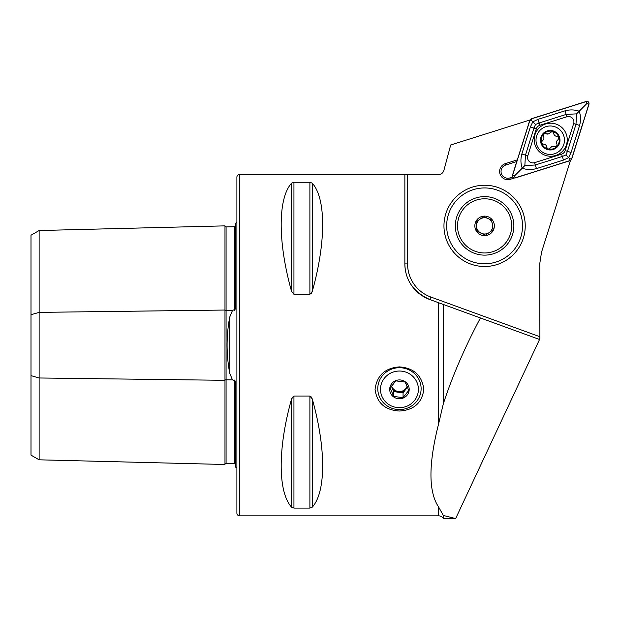<?xml version="1.0" encoding="UTF-8"?>
<svg xmlns="http://www.w3.org/2000/svg" width="620" height="620" viewBox="0 0 620 620"><rect width="100%" height="100%" fill="white"/><g stroke="black" fill="none" stroke-linecap="round" stroke-linejoin="round"><path stroke-width="0.93" d="M235.809 464.706L234.755 463.651L226.083 463.435A1.085 1.085 0 0 1 226.083 463.435A1.085 1.085 0 0 0 224.975 464.489L39.13 459.815L31 455.127L31 314.72L39.13 312.372L224.975 310.039A1.085 0.542 180 0 0 226.06 310.566A1.085 0.542 180 0 0 226.083 310.566L232.469 310.488L229.733 317.076C226.222 335.753 226.222 354.485 229.733 373.279L232.469 379.866L233.57 380.401L234.755 380.029L235.809 383.222L235.809 467.302A5.417 5.417 0 0 1 236.894 467.961M232.469 310.488L233.57 309.954L234.755 310.326L235.809 307.132L235.809 223.045A5.417 5.417 0 0 0 236.894 222.394M224.975 464.489L224.975 225.866A1.085 1.085 0 0 0 226.06 226.92L234.755 226.703L235.809 225.649M399.443 411.021C385.012 410.153 376.89 402.946 375.061 389.391C376.867 375.503 384.989 367.993 399.443 366.885C413.889 368.001 422.011 375.48 423.824 389.321C422.042 402.907 413.92 410.146 399.443 411.021M514.197 178.079L510.291 179.312A8.215 8.215 0 0 1 499.604 171.476A8.215 8.215 0 0 1 505.346 163.641L517.312 159.867M516.778 161.549L505.781 165.013A6.774 6.774 0 0 0 501.045 171.476A6.774 6.774 0 0 0 509.857 177.932L510.291 179.312M235.809 426.653L235.809 393.94L235.809 426.653M235.809 296.414L235.809 263.694L235.809 296.414M239.607 515.856L239.607 174.499A2.712 2.712 0 0 0 236.894 177.212L236.894 513.143A2.712 2.712 0 0 0 239.607 515.856L438.635 515.856A5.417 5.417 0 0 1 443.323 518.56L443.323 515.46L438.635 507.028C428.397 491.846 428.397 464.078 438.635 423.747L443.323 403.791L443.323 304.459L429.823 299.545C413.517 292.097 405.201 280.217 404.86 263.903L404.86 174.499L438.635 174.507C441.285 174.344 443.029 173.003 443.866 170.492L450.701 144.979L529.891 120.009M293.942 396.041L293.942 508.098L291.594 507.191L291.594 398.869C277.729 447.973 277.729 492.04 291.594 507.191L293.942 508.098L309.892 508.098L312.24 507.191C326.104 492.04 326.104 447.973 312.24 398.869L309.892 396.041L293.942 396.041L291.594 398.869L292.346 397.118M291.594 183.163C277.729 198.315 277.729 242.381 291.594 291.485L293.942 294.306L309.892 294.306L312.24 291.485C326.104 242.381 326.104 198.315 312.24 183.163L309.892 182.257L293.942 182.257L291.594 183.163L291.594 291.485M239.607 174.499L405.093 174.499M312.24 183.163L312.24 291.485L311.48 293.245M310.822 396.382L312.24 398.869L312.24 507.191M443.323 304.459L538.865 339.233L539.888 338.729L539.795 263.5L541.539 252.169L570.431 160.549M443.323 515.46L455.654 518.553L539.888 338.729M480.43 317.967C464.845 347.247 452.476 375.86 443.323 403.791M512.639 177.056L509.857 177.932M31 314.72L31 235.228L39.13 230.531L224.975 225.866M39.13 459.815L39.13 377.983L224.975 380.316A1.085 0.542 180 0 1 226.06 379.789A1.085 0.542 180 0 1 226.083 379.789L232.469 379.866M226.06 226.92A1.085 1.085 0 0 0 226.083 226.92L226.083 463.435M31 375.635L39.13 377.983L39.13 230.531M429.823 299.545A37.928 37.928 0 0 1 404.86 263.903A37.928 37.928 0 0 0 429.823 299.545L430.745 296.996L539.795 336.691M566.479 144.685A16.523 16.523 0 0 0 555.691 123.954A16.523 16.523 0 0 0 534.959 134.749A16.523 16.523 0 0 0 545.755 155.481A16.523 16.523 0 0 0 566.479 144.685M539.834 125.294A5.417 5.417 0 0 0 536.3 128.836L527.775 155.868A5.417 5.417 0 0 0 534.572 162.665L561.604 154.14A5.417 5.417 0 0 0 565.146 150.598L573.663 123.566A5.417 5.417 0 0 0 566.866 116.769L539.834 125.294L539.106 122.969L535.502 124.496L533.975 128.1L536.3 128.836M515.127 177.994L570.222 160.626L571.632 159.216L589 104.129C589.194 102.145 588.295 101.254 586.311 101.44L531.216 118.808L529.813 120.21L512.446 175.305C512.252 177.289 513.151 178.18 515.127 177.994M529.914 120.257L512.562 175.297A2.062 2.062 0 0 0 515.143 177.878L570.183 160.526A2.062 2.062 0 0 0 571.532 159.177L588.884 104.137A2.062 2.062 0 0 0 586.303 101.556L531.263 118.908A2.062 2.062 0 0 0 529.914 120.257L531.875 120.877L531.263 118.908M530.356 126.96L533.975 128.1L525.45 155.132L524.846 165.587L535.308 164.99L562.34 156.465L565.944 154.938L567.471 151.334L575.988 124.302L576.592 113.848L579.227 111.213C580.808 115.793 580.932 120.536 579.607 125.442L571.082 152.474L568.61 157.604L563.479 160.084L536.447 168.601C531.542 169.927 526.798 169.803 522.218 168.222C520.637 163.641 520.513 158.898 521.831 153.993L530.356 126.96L532.828 121.822L537.966 119.35L564.998 110.833C569.904 109.508 574.647 109.632 579.227 111.213L586.915 103.517L588.884 104.137M565.944 154.938L569.563 158.557L571.532 159.177M535.502 124.496L531.875 120.877M524.846 165.587L514.523 175.917L512.562 175.297M576.592 113.848L566.138 114.444L566.866 116.769M545.856 133.649A3.177 3.177 0 0 0 548.351 133.951L545.856 133.649L543.469 134.153A9.075 9.075 0 0 0 541.446 142.492L541.632 143.112A9.075 9.075 0 0 0 547.801 148.955L548.429 149.102A9.075 9.075 0 0 0 556.644 146.622L557.016 144.22C556.093 142.414 556.45 140.918 558.093 139.717L558.93 137.632A9.075 9.075 0 0 0 543.787 133.811M549.049 149.033A1.813 1.813 0 0 1 548.429 149.102L552.087 146.483L556.644 146.622M546.189 126.573A14.221 14.221 0 0 0 536.595 144.251A14.221 14.221 0 0 0 554.272 153.845A14.221 14.221 0 0 0 563.867 136.167A14.221 14.221 0 0 0 546.189 126.573M559.581 137.439A9.75 9.75 0 0 0 547.46 130.859A9.75 9.75 0 0 0 540.88 142.98A9.75 9.75 0 0 0 553.001 149.559A9.75 9.75 0 0 0 559.581 137.439M556.962 146.289A9.075 9.075 0 0 0 558.93 137.632L557.086 136.33C555.063 136.237 553.939 135.175 553.73 133.153L552.335 131.378L548.351 133.951A3.177 3.177 0 0 0 550.289 132.331M541.632 143.112L543.353 144.103C545.383 144.204 546.499 145.266 546.716 147.289L547.801 148.955M543.469 134.153L543.422 136.214C544.352 138.02 543.988 139.516 542.345 140.717L541.446 142.492M558.093 139.717A3.177 3.177 0 0 0 557.016 144.22M554.59 146.785A3.177 3.177 0 0 0 550.149 148.102M546.716 147.289A3.177 3.177 0 0 0 544.624 144.29M543.353 144.103A1.813 1.813 0 0 1 542.345 143.863M542.345 140.717A3.177 3.177 0 0 0 543.422 136.214M553.73 133.153A3.177 3.177 0 0 0 557.086 136.33M410.952 374.79A18.964 18.321 180 0 0 384.369 378.239A18.964 18.321 180 0 0 387.942 403.914A18.964 18.321 180 0 0 414.524 400.458A18.964 18.321 180 0 0 410.952 374.79M386.299 405.294A21.677 20.933 -0 0 1 377.774 388.647A21.677 20.933 -0 0 1 389.833 369.884A21.677 20.933 -0 0 1 412.594 372.008A21.677 20.933 -0 0 1 421.12 388.647A21.677 20.933 -0 0 1 409.061 407.41A21.677 20.933 -0 0 1 386.299 405.294M407.255 386.624A8.13 7.851 -0 0 1 391.949 387.469L393.754 391.646L403.062 392.809L407.487 387.198M407.123 386.322A8.13 7.851 -0 0 1 391.646 385.942M408.75 390.414L403.062 397.621L393.754 396.459L390.135 388.097L395.831 380.889L405.139 382.052L408.75 390.414M405.364 381.858A9.75 9.424 -0 0 1 407.2 395.064A9.75 9.424 -0 0 1 393.529 396.839A9.75 9.424 -0 0 1 391.693 383.633A9.75 9.424 -0 0 1 405.364 381.858M391.422 386.252L391.949 387.469A8.13 7.851 -0 0 1 391.507 386.128M393.754 391.646L393.754 396.459M403.062 392.809L403.062 397.621M522.521 226.533A37.928 37.928 0 0 0 485.266 187.953A37.928 37.928 0 0 0 446.679 225.207A37.928 37.928 0 0 0 483.941 263.795A37.928 37.928 0 0 0 522.521 226.533M525.233 226.579A40.641 40.641 0 0 0 485.313 185.241A40.641 40.641 0 0 0 443.966 225.161A40.641 40.641 0 0 0 483.894 266.499A40.641 40.641 0 0 0 525.233 226.579M455.344 225.362A29.256 29.256 0 0 0 484.088 255.13A29.256 29.256 0 0 0 513.856 226.385A29.256 29.256 0 0 0 485.111 196.618A29.256 29.256 0 0 0 455.344 225.362M485.429 235.22L489.273 232.523A8.13 8.13 0 0 0 492.699 225.153L493.109 229.826L485.429 235.22L476.92 231.268L476.509 226.587A8.13 8.13 0 0 0 489.273 232.523L492.745 230.082M511.585 223.479A27.094 27.094 0 0 0 482.205 198.888A27.094 27.094 0 0 0 457.614 228.269A27.094 27.094 0 0 0 486.995 252.859A27.094 27.094 0 0 0 511.585 223.479M474.889 226.734A9.75 9.75 0 0 0 485.46 235.585A9.75 9.75 0 0 0 494.318 225.013A9.75 9.75 0 0 0 483.739 216.155A9.75 9.75 0 0 0 474.889 226.734M493.109 229.826L492.699 225.153A8.13 8.13 0 0 0 479.934 219.217A8.13 8.13 0 0 0 476.509 226.587L476.09 221.913L483.771 216.527L492.28 220.48L483.771 216.527L476.454 221.658M476.114 222.138L476.92 231.268L485.026 235.034M229.733 373.279L229.733 317.076M438.635 507.028L438.635 515.856M438.635 302.754L438.635 423.747M407.572 174.507L407.572 263.903A35.216 35.216 0 0 0 430.745 296.996M234.755 463.651L234.755 380.029M234.755 310.326L234.755 226.703M309.892 396.041L309.892 508.098M309.892 182.257L309.892 294.306M293.942 182.257L293.942 294.306M505.781 165.013L505.346 163.641M407.572 263.903L404.86 263.903M586.915 103.517L586.303 101.556M514.523 175.917L515.143 177.878M569.563 158.557L570.183 160.526M564.998 110.833L566.138 114.444L539.106 122.969L537.966 119.35M579.607 125.442L573.663 123.566M571.082 152.474L565.146 150.598M563.479 160.084L561.604 154.14M536.447 168.601L534.572 162.665M521.831 153.993L527.775 155.868M443.323 518.56L454.995 518.56"/></g></svg>
